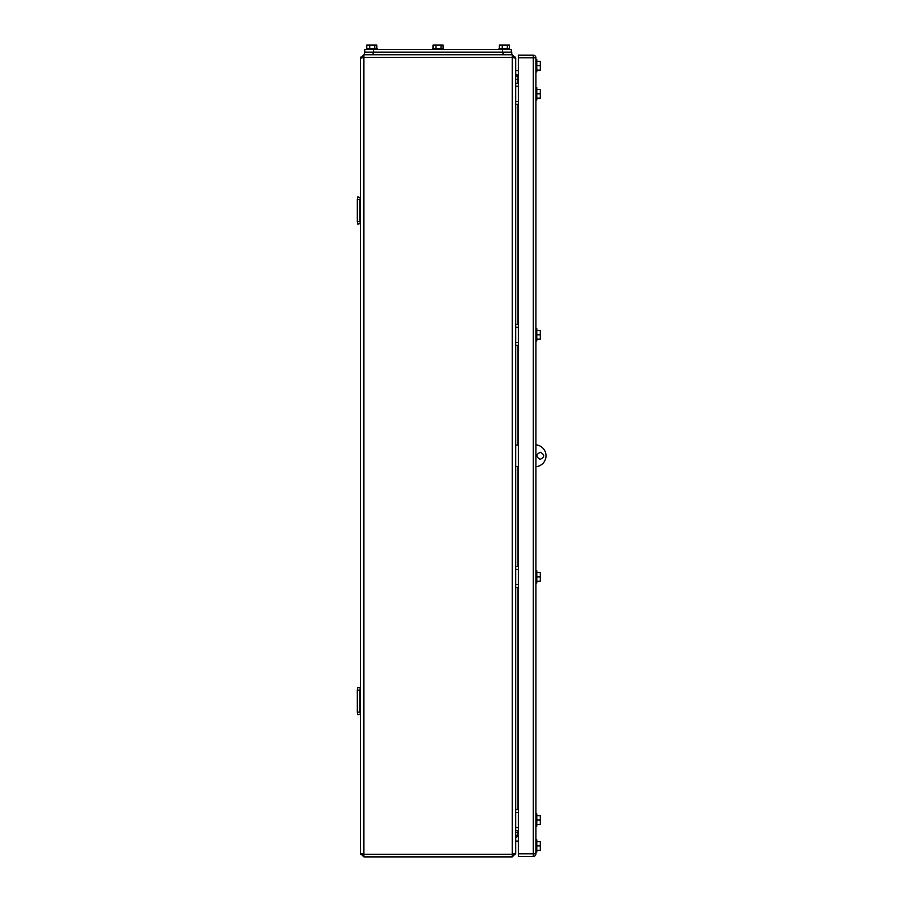 <?xml version="1.0" encoding="UTF-8"?>
<svg xmlns="http://www.w3.org/2000/svg" width="902" height="902" viewBox="0 0 902 902"><rect width="100%" height="100%" fill="white"/><g stroke="black" fill="none" stroke-linecap="round" stroke-linejoin="round"><path stroke-width="1.35" d="M361.826 854.093L360.394 853.393L360.394 58.269L363.901 54.751L512.223 54.751L515.73 58.269L512.223 57.39L363.901 57.39L363.901 54.751L360.394 58.269L363.901 57.39L363.901 854.262L512.223 854.262L512.223 54.751M514.298 854.093L515.73 853.393L515.73 58.269L512.223 57.39M360.394 853.393L363.901 856.9L363.901 854.262L360.394 853.393L360.575 854.498M515.549 854.498L515.73 853.393L515.549 854.498L515.73 853.393L515.549 854.498L515.73 853.393L512.223 856.9L363.901 856.9M515.73 853.393L512.223 854.262L512.223 856.9M518.368 834.959L517.928 834.959A2.199 2.199 0 0 0 515.73 837.157A2.199 2.199 0 0 1 517.928 834.959L517.928 830.573M517.928 83.277L517.928 76.693A2.199 2.199 0 0 1 515.73 74.505A2.199 2.199 0 0 0 517.928 76.693L518.368 76.693M515.73 827.585L518.368 827.585M515.73 812.488L518.368 812.488M515.73 830.573L518.368 830.573M515.73 809.511L518.368 809.511M515.73 101.351L518.368 101.351M515.73 86.265L518.368 86.265M515.73 104.339L518.368 104.339M515.73 83.277L518.368 83.277M518.368 466.751L515.73 466.311M535.912 466.717A10.971 10.971 0 0 0 546.003 455.781A10.971 10.971 0 0 0 535.912 444.844M518.368 444.81L515.73 445.25L515.73 449.636M540.298 459.298C535.777 456.953 535.777 454.608 540.298 452.274C544.831 454.608 544.831 456.953 540.298 459.298M357.316 712.095L357.812 714.722L360.394 714.181L359.954 712.095L357.316 712.095L357.316 690.154L359.954 690.154L359.954 712.095M359.954 690.154L360.394 688.057L357.812 687.516L357.316 690.154M357.316 221.497L357.316 199.556L359.954 199.556L359.954 221.497L357.316 221.779L357.812 224.136L360.394 223.595L359.954 221.497M359.954 199.556L360.394 197.47L357.812 196.929L357.316 199.556M360.394 197.47L357.812 196.929M511.344 52.124L511.344 49.486L364.78 49.486L364.78 52.124L364.78 49.486M511.784 54.751L511.784 52.124L364.34 52.124L364.34 54.751M499.054 49.486L499.054 48.607L509.585 48.607L509.585 49.486M509.359 48.607L509.359 45.1L507.274 45.1L507.274 48.607M507.274 45.1L502.234 45.1L502.234 48.607M499.28 48.607L499.28 45.1L502.234 45.1M366.539 49.486L366.539 48.607L377.07 48.607L377.07 49.486M376.844 48.607L376.844 45.1L374.747 45.1L374.747 48.607M374.747 45.1L369.707 45.1L369.707 48.607M366.753 48.607L366.753 45.1L369.707 45.1M432.791 49.486L432.791 48.607L443.322 48.607L443.322 49.486M443.107 48.607L443.107 45.1L441.01 45.1L441.01 48.607M441.01 45.1L435.97 45.1L435.97 48.607M433.016 48.607L433.016 45.1L435.97 45.1M535.912 57.829L535.912 853.833A2.638 2.638 0 0 1 533.285 856.46L518.368 856.46L518.368 853.833L533.285 853.833L533.285 57.829L535.912 57.829A2.638 2.638 0 0 0 533.285 55.191A2.638 2.638 0 0 1 535.912 57.829M518.368 57.829L518.368 55.191L533.285 55.191L533.285 57.829L518.368 57.829L518.368 853.833M535.912 826.187L536.791 826.187L536.791 813.897L535.912 813.897M536.791 820.042L540.298 820.042L540.298 824.428L536.791 824.428M540.298 820.042L540.298 815.656L536.791 815.656M535.912 99.953L536.791 99.953L536.791 87.663L535.912 87.663M536.791 93.808L540.298 93.808L540.298 98.194L536.791 98.194M540.298 93.808L540.298 89.422L536.791 89.422M535.912 583.008L536.791 583.008L536.791 570.718L535.912 570.718M536.791 576.863L540.298 576.863L540.298 581.249L536.791 581.249M540.298 576.863L540.298 572.477L536.791 572.477M535.912 340.933L536.791 340.933L536.791 328.644L535.912 328.644M536.791 334.789L540.298 334.789L540.298 339.175L536.791 339.175M540.298 334.789L540.298 330.403L536.791 330.403M535.912 71.867L536.791 71.867L536.791 59.577L535.912 59.577M536.791 65.722L540.298 65.722L540.298 70.108L536.791 70.108M540.298 65.722L540.298 61.336L536.791 61.336M535.912 852.074L536.791 852.074L536.791 839.785L535.912 839.785M536.791 845.929L540.298 845.929L540.298 850.315L536.791 850.315M540.298 845.929L540.298 841.543L536.791 841.543M540.298 841.543L538.55 841.543M515.73 70.548L518.368 70.548M518.368 75.644L515.73 74.065M518.368 836.007L515.73 837.597M515.73 841.104L518.368 841.104M515.73 584.541L518.368 584.541M515.73 569.455L518.368 569.455M515.73 587.529L518.368 587.529M515.73 566.467L518.368 566.467M515.73 342.377L518.368 342.377M515.73 327.279L518.368 327.279M515.73 345.365L518.368 345.365M515.73 324.303L518.368 324.303M515.73 832.332L518.368 832.332M518.368 79.331L515.73 79.331M517.928 809.511L517.928 587.529M517.928 566.467L517.928 466.751M517.928 444.81L517.928 345.365M517.928 324.303L517.928 104.339M373.552 49.486L373.552 52.124M502.561 49.486L502.561 52.124M373.112 52.124L373.112 54.751M503 52.124L503 54.751M533.285 853.833L535.912 853.833A2.638 2.638 0 0 1 533.285 856.46L533.285 853.833M515.73 58.269L515.549 57.153M360.575 57.153L360.394 58.269L360.575 57.153"/></g></svg>
